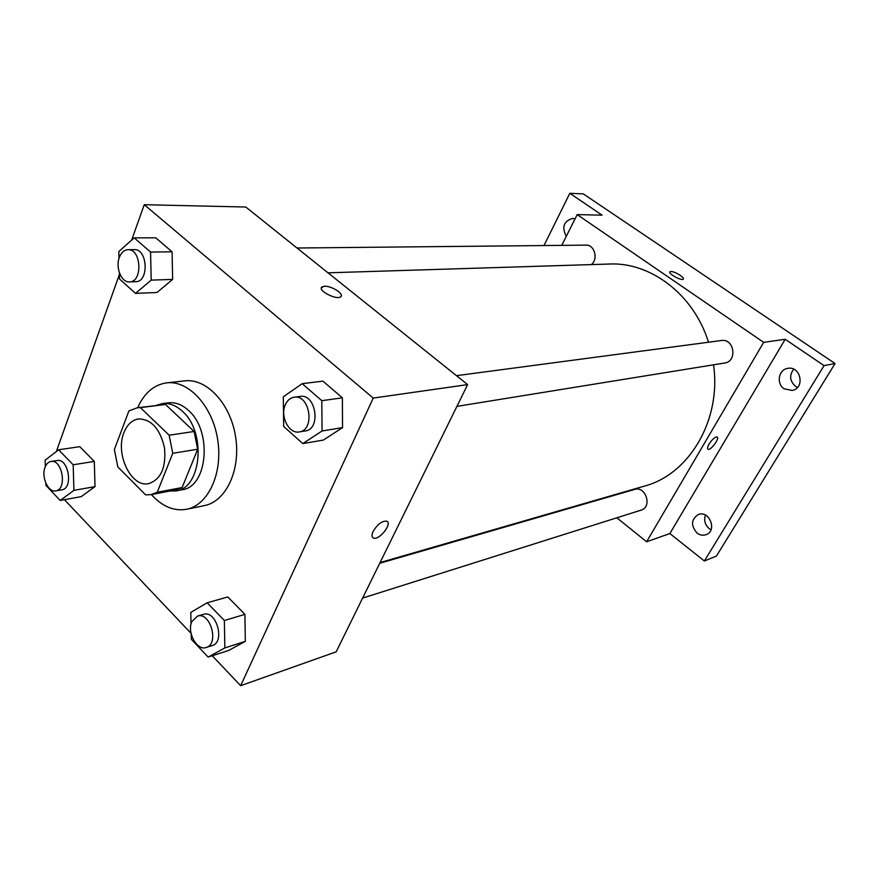 <?xml version="1.0" encoding="UTF-8"?>
<svg xmlns="http://www.w3.org/2000/svg" width="879" height="879" viewBox="0 0 879 879"><rect width="100%" height="100%" fill="white"/><g stroke="black" fill="none" stroke-linecap="round" stroke-linejoin="round"><path stroke-width="1.32" d="M123.939 432.644C127.136 424.612 132.004 420.041 138.541 418.931C151.452 419.162 160.11 428.842 164.527 447.971C166.219 467.54 160.956 479.418 148.738 483.615C131.202 487.878 114.94 453.949 123.939 432.644M117.83 466.947L145.617 494.877L151.001 494.624L157.242 492.262L172.756 453.3L169.142 435.204L140.387 407.625L137.3 407.757L128.916 410.889L114.369 449.51L117.83 466.947M169.142 435.204L194.127 431.49L165.516 404.472L140.387 407.625M137.3 407.757L165.516 404.472M194.127 431.49L197.687 449.246L172.756 453.3M151.001 494.624L175.888 489.889L182.118 487.548L197.687 449.246M169.691 491.064L176.097 490.889C201.687 488.142 206.455 431.787 182.338 411.218C175.943 405.362 169.273 402.824 162.329 403.582L156.187 405.395M162.329 403.582L168.471 402.813C175.404 402.055 182.074 404.582 188.469 410.416C212.553 430.864 207.752 486.977 182.173 489.724L176.097 490.889M182.118 487.548L157.242 492.262M137.673 407.702C144.277 392.99 153.957 384.705 166.691 382.859C188.567 380.102 212.531 406.032 217.673 439.599C223.112 473.122 208.29 505.161 186.623 509.271C173.932 511.424 162.186 506.524 151.364 494.547M166.691 382.859L184.832 380.871C206.664 378.124 230.518 403.67 235.594 436.775C240.945 469.825 226.112 501.469 204.488 505.579L186.623 509.271M302.783 443.609L323.362 440.071L342.557 427.623L342.37 397.835L322.901 381.134L302.211 383.673L283.324 396.792L283.664 426.436L302.783 443.609L322.055 430.985L321.813 400.681L302.211 383.673M191.237 634.188L191.336 639.286L208.158 657.085L228.683 650.449L245.329 641.362L244.922 614.366L227.804 596.973L207.158 602.785L190.798 612.399L191.04 624.145M212.278 655.756L240.648 685.697L373.234 398.077L144.255 204.697L131.63 240.132M119.401 274.479L56.355 451.531M64.409 499.679L191.04 633.341M119.357 272.699L119.522 279.006L135.531 293.377L156.989 292.487L172.647 279.412L172.075 251.812L155.77 237.824L134.19 237.857L118.819 251.526L118.995 258.448M45.84 483.131L45.917 485.351L60.179 500.459L81.253 496.613L95.009 486.614L94.306 461.409L79.78 446.664L58.607 449.784L45.104 460.255L45.312 466.606M240.648 685.697L336.185 651.822L467.628 384.606L245.812 207.026L144.255 204.697M467.628 384.606L373.234 398.077M321.439 287.565L324.406 286.224C331.339 285.642 344.48 294.036 340.788 296.706C337.118 300.64 317.209 290.411 321.857 286.993L324.406 286.224C330.746 285.708 343.063 292.971 341.195 296.157M373.125 531.432C377.465 524.313 381.969 520.884 386.661 521.148C392.902 523.137 379.124 540.783 373.476 538.047C371.663 537.135 371.542 534.926 373.125 531.432M387.309 521.555C391.836 524.906 378.64 540.629 373.465 538.047L372.806 537.629M327.999 272.82L609.433 264.03C650.614 261.964 693.85 294.553 708.496 342.228M713.528 364.818C721.604 420.217 688.982 474.462 644.45 486.098L380.102 562.56M456.476 375.674L721.307 340.525C734.284 338.206 737.668 361.511 724.593 363.027L456.915 406.384M297.014 248.01L585.952 245.131C594.49 244.538 598.544 259.041 591.38 264.59M379.739 563.285L634.583 489.438C645.757 485.615 652.548 507.095 641.099 510.139L362.631 598.072M616.86 517.786L646.614 541.783L763.664 342.349L577.173 214.597L561.769 245.373M646.614 541.783L669.864 533.542L704.365 560.978L716.407 556.11L835.05 363.532L824.062 365.62L785.2 339.283L763.664 342.349M835.05 363.532L583.37 193.918L569.823 193.303L543.991 245.549M577.173 214.597L602.071 215.168L569.823 193.303M669.952 271.787L670.82 271.512C674.435 271.15 685.17 277.72 683.214 279.115C681.61 281.159 667.677 273.457 669.952 271.787L670.82 271.512C674.435 271.15 685.17 277.72 683.214 279.126M669.864 533.542L785.2 339.283M709.1 444.049C712.221 439.335 714.869 436.984 717.044 436.995C720.121 437.929 710.748 450.784 708.078 449.29C707.145 448.686 707.485 446.939 709.1 444.049M717.198 437.072C719.758 438.522 710.628 450.751 708.078 449.29L707.925 449.202M784.101 388.771C776.113 383.705 778.519 369.641 787.628 368.4C800.681 365.411 805.417 388.199 792.199 390.463L784.101 388.771M697.025 533.015C690.63 525.499 691.092 519.335 698.387 514.512C709.518 510.084 717.495 531.015 706.057 534.696C702.936 535.74 699.926 535.179 697.025 533.015M704.365 560.978L824.062 365.62M566.274 236.363C561.593 227.189 563.681 221.211 572.537 218.421L575.02 218.904M705.463 515.127C703.716 520.28 704.947 524.763 709.155 528.576L711.034 529.751M793.682 369.169C789.133 375.344 789.749 381.079 795.506 386.364L797.473 387.441M60.179 500.459L73.924 490.35L73.166 464.782L58.607 449.784M50.96 461.475L57.124 460.519C68.551 457.981 73.55 488.526 61.904 489.801L55.762 490.878C48.301 492.712 41.137 477.11 44.961 467.507C46.268 463.991 48.268 461.98 50.96 461.475C62.387 458.926 67.408 489.614 55.762 490.878M81.253 496.613L95.009 486.614L73.924 490.35M95.009 486.614L94.306 461.409L73.166 464.782M94.306 461.409L79.78 446.664M208.158 657.085L224.837 647.933L224.376 620.508L207.158 602.785M197.456 616.102L203.478 614.366C216.388 609.718 225.485 642.241 212.169 645.593L206.18 647.482C196.962 651.086 186.656 632.243 191.875 621.563L197.456 616.102C210.378 611.454 219.508 644.142 206.18 647.482M228.683 650.449L245.329 641.362L224.837 647.933M245.329 641.362L244.922 614.366L224.376 620.508M244.922 614.366L227.804 596.973M135.531 293.377L151.199 280.115L150.562 252.064L134.19 237.857M128.015 249.702L134.3 249.636C147.738 248.691 149.188 282.093 135.74 281.698L129.466 281.906C121.511 282.631 115.314 267.754 119.28 257.58C121.203 252.57 124.115 249.944 128.015 249.702C141.453 248.746 142.936 282.313 129.466 281.906M156.989 292.487L172.647 279.412L151.199 280.115M172.647 279.412L172.075 251.812L150.562 252.064M172.075 251.812L155.77 237.824M294.124 397.22L300.168 396.418C316.022 393.396 321.34 429.271 305.288 430.952L299.267 431.919C288.971 434.193 279.83 416.217 285.334 404.736C287.312 400.363 290.246 397.868 294.124 397.22C310.001 394.188 315.341 430.249 299.267 431.919M323.362 440.071L342.557 427.623L322.055 430.985M342.557 427.623L342.37 397.835L321.813 400.681M342.37 397.835L322.901 381.134"/></g></svg>
